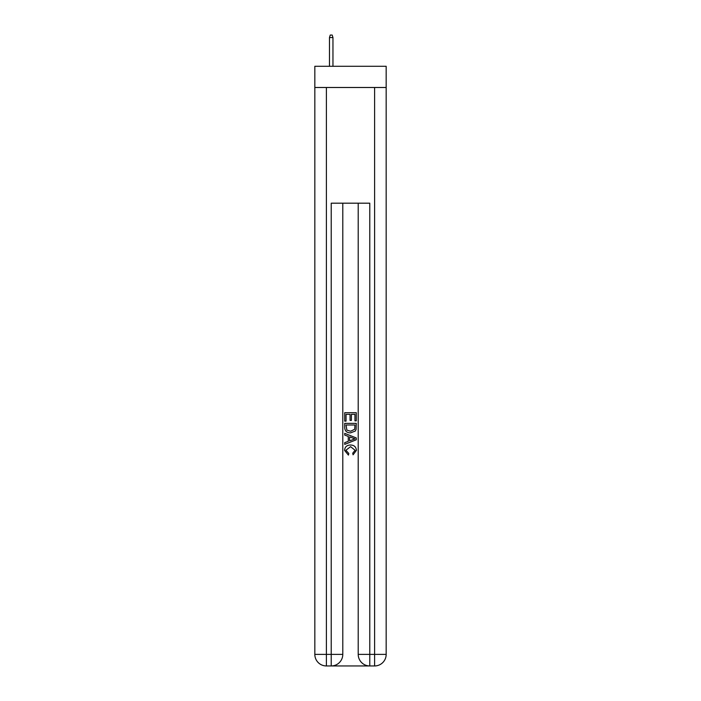 <?xml version="1.0" encoding="UTF-8"?>
<svg xmlns="http://www.w3.org/2000/svg" width="701" height="701" viewBox="0 0 701 701"><rect width="100%" height="100%" fill="white"/><g stroke="black" fill="none" stroke-linecap="round" stroke-linejoin="round"><path stroke-width="1.05" d="M386.172 87.494L386.172 66.288L314.828 66.288L314.828 87.494L386.172 87.494L386.172 654.383L374.606 654.383L374.606 87.494M332.09 665.95L368.91 665.95M369.777 665.95L369.777 654.383L358.211 654.383A11.566 11.566 0 0 0 369.777 665.95L374.606 665.95L374.606 654.383L369.777 654.383L369.777 203.185L331.222 203.185L331.222 654.383L314.828 654.383L314.828 87.494M342.789 203.185L342.789 654.383A11.566 11.566 0 0 1 331.222 665.95L326.394 665.95A11.566 11.566 0 0 1 314.828 654.383M358.211 654.383L358.211 203.185M374.606 665.95A11.566 11.566 0 0 0 386.172 654.383M344.717 421.143L344.717 412.687L356.283 412.687L356.283 420.845L354.951 420.845L354.951 414.326L351.394 414.326L351.394 420.407L350.053 420.407L350.053 414.326L346.049 414.326L346.049 421.143L344.717 421.143M344.717 427.514L344.717 423.369L356.283 423.369L356.117 429.371L355.293 431.054L350.561 432.859C346.864 432.876 344.91 431.097 344.717 427.514M346.049 424.999L346.872 430.116L350.588 431.229L354.715 429.257L354.951 424.999L346.049 424.999M344.717 435.084L344.717 433.358L356.283 437.95L356.283 439.79L344.717 444.381L344.717 442.655L348.274 441.332L348.274 436.408L344.717 435.084M352.813 438.081L349.606 436.898L349.606 440.841L354.951 438.87L352.813 438.081M345.9 450.235L348.8 453.477L348.415 455.107L344.568 450.384C344.883 446.835 346.89 445.047 350.588 445.021C354.145 445.1 356.09 446.879 356.432 450.357L353.067 454.818L352.717 453.179L355.1 450.279L350.596 446.66L345.9 450.235M332.957 66.288L332.957 37.556L329.479 37.556L329.479 66.288M329.479 37.556L330.25 35.05L332.186 35.05L332.957 37.556M326.394 87.494L326.394 665.95M342.789 654.383L331.222 654.383L331.222 665.95"/></g></svg>
